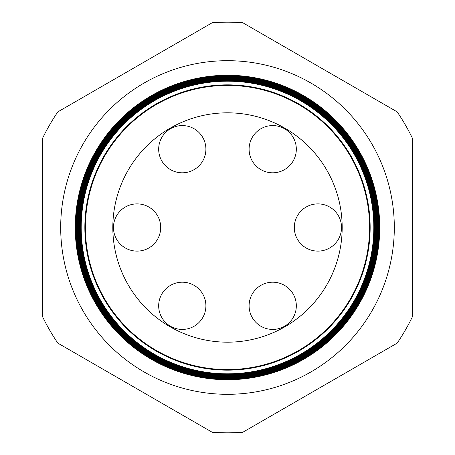 <?xml version="1.0" encoding="UTF-8"?>
<svg xmlns="http://www.w3.org/2000/svg" width="455" height="455" viewBox="0 0 455 455"><rect width="100%" height="100%" fill="white"/><g stroke="black" fill="none" stroke-linecap="round" stroke-linejoin="round"><path stroke-width="0.68" d="M158.676 305.811A23.614 23.614 0 0 1 182.29 282.197A23.614 23.614 0 0 1 205.899 305.811A23.614 23.614 0 0 1 182.29 329.426A23.614 23.614 0 0 1 158.676 305.811M249.101 305.811A23.614 23.614 0 0 1 272.71 282.197A23.614 23.614 0 0 1 296.324 305.811A23.614 23.614 0 0 1 272.71 329.426A23.614 23.614 0 0 1 249.101 305.811M294.311 227.5A23.614 23.614 0 0 1 317.926 203.886A23.614 23.614 0 0 1 341.54 227.5A23.614 23.614 0 0 1 317.926 251.114A23.614 23.614 0 0 1 294.311 227.5M249.101 149.189A23.614 23.614 0 0 1 272.71 125.574A23.614 23.614 0 0 1 296.324 149.189A23.614 23.614 0 0 1 272.71 172.803A23.614 23.614 0 0 1 249.101 149.189M158.676 149.189A23.614 23.614 0 0 1 182.29 125.574A23.614 23.614 0 0 1 205.899 149.189A23.614 23.614 0 0 1 182.29 172.803A23.614 23.614 0 0 1 158.676 149.189M113.46 227.5A23.614 23.614 0 0 1 137.074 203.886A23.614 23.614 0 0 1 160.689 227.5A23.614 23.614 0 0 1 137.074 251.114A23.614 23.614 0 0 1 113.46 227.5M394.309 227.5A166.809 166.809 0 0 0 227.5 60.691A166.809 166.809 0 0 0 60.691 227.5A166.809 166.809 0 0 0 227.5 394.309A166.809 166.809 0 0 0 394.309 227.5M370.154 227.5A142.654 142.654 0 0 1 227.5 370.154A142.654 142.654 0 0 1 84.846 227.5A142.654 142.654 0 0 1 227.5 84.846A142.654 142.654 0 0 1 370.154 227.5M81.183 227.5A146.317 146.317 0 0 0 227.5 373.817A146.317 146.317 0 0 0 373.817 227.5A146.317 146.317 0 0 0 227.5 81.183A146.317 146.317 0 0 0 81.183 227.5M374.084 227.5A146.584 146.584 0 0 1 227.5 374.084A146.584 146.584 0 0 1 80.916 227.5A146.584 146.584 0 0 1 227.5 80.916A146.584 146.584 0 0 1 374.084 227.5M80.694 227.5A146.806 146.806 0 0 0 227.5 374.306A146.806 146.806 0 0 0 374.306 227.5A146.806 146.806 0 0 0 227.5 80.694A146.806 146.806 0 0 0 80.694 227.5M374.55 227.5A147.05 147.05 0 0 1 227.5 374.55A147.05 147.05 0 0 1 80.45 227.5A147.05 147.05 0 0 1 227.5 80.45A147.05 147.05 0 0 1 374.55 227.5M80.205 227.5A147.295 147.295 0 0 0 227.5 374.795A147.295 147.295 0 0 0 374.795 227.5A147.295 147.295 0 0 0 227.5 80.205A147.295 147.295 0 0 0 80.205 227.5M375.022 227.5A147.522 147.522 0 0 1 227.5 375.022A147.522 147.522 0 0 1 79.978 227.5A147.522 147.522 0 0 1 227.5 79.978A147.522 147.522 0 0 1 375.022 227.5M79.716 227.5A147.784 147.784 0 0 0 227.5 375.284A147.784 147.784 0 0 0 375.284 227.5A147.784 147.784 0 0 0 227.5 79.716A147.784 147.784 0 0 0 79.716 227.5M375.494 227.5A147.994 147.994 0 0 1 227.5 375.494A147.994 147.994 0 0 1 79.506 227.5A147.994 147.994 0 0 1 227.5 79.506A147.994 147.994 0 0 1 375.494 227.5M79.221 227.5A148.279 148.279 0 0 0 227.5 375.779A148.279 148.279 0 0 0 375.779 227.5A148.279 148.279 0 0 0 227.5 79.221A148.279 148.279 0 0 0 79.221 227.5M375.966 227.5A148.466 148.466 0 0 1 227.5 375.966A148.466 148.466 0 0 1 79.034 227.5A148.466 148.466 0 0 1 227.5 79.034A148.466 148.466 0 0 1 375.966 227.5M78.732 227.5A148.768 148.768 0 0 0 227.5 376.268A148.768 148.768 0 0 0 376.268 227.5A148.768 148.768 0 0 0 227.5 78.732A148.768 148.768 0 0 0 78.732 227.5M376.433 227.5A148.933 148.933 0 0 1 227.5 376.433A148.933 148.933 0 0 1 78.567 227.5A148.933 148.933 0 0 1 227.5 78.567A148.933 148.933 0 0 1 376.433 227.5M78.243 227.5A149.257 149.257 0 0 0 227.5 376.757A149.257 149.257 0 0 0 376.757 227.5A149.257 149.257 0 0 0 227.5 78.243A149.257 149.257 0 0 0 78.243 227.5M376.905 227.5A149.405 149.405 0 0 1 227.5 376.905A149.405 149.405 0 0 1 78.095 227.5A149.405 149.405 0 0 1 227.5 78.095A149.405 149.405 0 0 1 376.905 227.5M77.754 227.5A149.746 149.746 0 0 0 227.5 377.246A149.746 149.746 0 0 0 377.246 227.5A149.746 149.746 0 0 0 227.5 77.754A149.746 149.746 0 0 0 77.754 227.5M377.377 227.5A149.877 149.877 0 0 1 227.5 377.377A149.877 149.877 0 0 1 77.623 227.5A149.877 149.877 0 0 1 227.5 77.623A149.877 149.877 0 0 1 377.377 227.5M77.265 227.5A150.235 150.235 0 0 0 227.5 377.735A150.235 150.235 0 0 0 377.735 227.5A150.235 150.235 0 0 0 227.5 77.265A150.235 150.235 0 0 0 77.265 227.5M377.849 227.5A150.349 150.349 0 0 1 227.5 377.849A150.349 150.349 0 0 1 77.151 227.5A150.349 150.349 0 0 1 227.5 77.151A150.349 150.349 0 0 1 377.849 227.5M76.776 227.5A150.724 150.724 0 0 0 227.5 378.224A150.724 150.724 0 0 0 378.224 227.5A150.724 150.724 0 0 0 227.5 76.776A150.724 150.724 0 0 0 76.776 227.5M378.321 227.5A150.821 150.821 0 0 1 227.5 378.321A150.821 150.821 0 0 1 76.679 227.5A150.821 150.821 0 0 1 227.5 76.679A150.821 150.821 0 0 1 378.321 227.5M76.281 227.5A151.219 151.219 0 0 0 227.5 378.719A151.219 151.219 0 0 0 378.719 227.5A151.219 151.219 0 0 0 227.5 76.281A151.219 151.219 0 0 0 76.281 227.5M378.787 227.5A151.287 151.287 0 0 1 227.5 378.787A151.287 151.287 0 0 1 76.212 227.5A151.287 151.287 0 0 1 227.5 76.212A151.287 151.287 0 0 1 378.787 227.5M75.792 227.5A151.708 151.708 0 0 0 227.5 379.208A151.708 151.708 0 0 0 379.208 227.5A151.708 151.708 0 0 0 227.5 75.792A151.708 151.708 0 0 0 75.792 227.5M379.26 227.5A151.76 151.76 0 0 1 227.5 379.26A151.76 151.76 0 0 1 75.74 227.5A151.76 151.76 0 0 1 227.5 75.74A151.76 151.76 0 0 1 379.26 227.5M75.302 227.5A152.198 152.198 0 0 0 227.5 379.697A152.198 152.198 0 0 0 379.697 227.5A152.198 152.198 0 0 0 227.5 75.302A152.198 152.198 0 0 0 75.302 227.5M379.732 227.5A152.232 152.232 0 0 1 227.5 379.732A152.232 152.232 0 0 1 75.268 227.5A152.232 152.232 0 0 1 227.5 75.268A152.232 152.232 0 0 1 379.732 227.5M85.415 227.5A142.085 142.085 0 0 0 227.5 369.585A142.085 142.085 0 0 0 369.585 227.5A142.085 142.085 0 0 0 227.5 85.415A142.085 142.085 0 0 0 85.415 227.5M342.183 227.5A114.683 114.683 0 0 0 227.5 112.817A114.683 114.683 0 0 0 112.817 227.5A114.683 114.683 0 0 0 227.5 342.183A114.683 114.683 0 0 0 342.183 227.5M57.836 343.133L212.189 432.25A205.324 205.324 0 0 0 242.811 432.25L397.164 343.133A205.324 205.324 0 0 0 412.475 316.617L412.475 138.383A205.324 205.324 0 0 0 397.164 111.867L242.811 22.75A205.324 205.324 0 0 0 212.189 22.75L57.836 111.867A205.324 205.324 0 0 0 42.525 138.383L42.525 316.617A205.324 205.324 0 0 0 57.836 343.133"/></g></svg>

